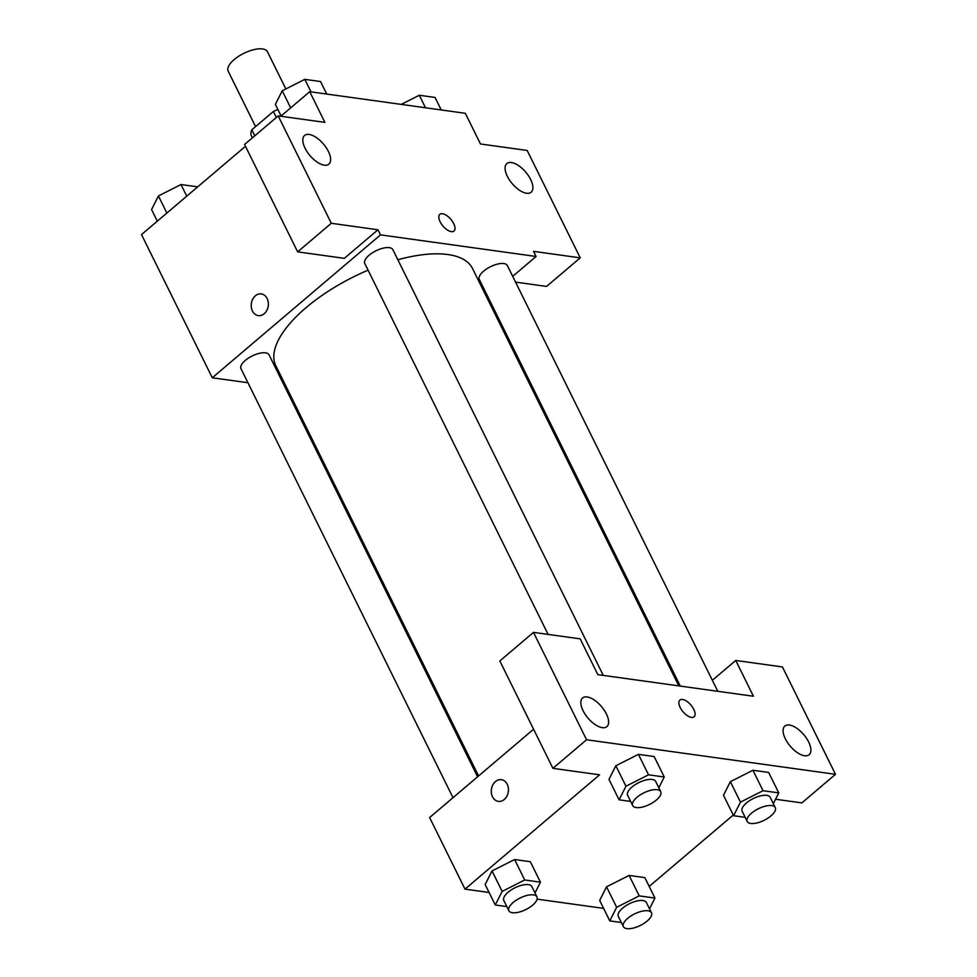 <?xml version="1.0" encoding="UTF-8"?>
<svg xmlns="http://www.w3.org/2000/svg" width="977" height="977" viewBox="0 0 977 977"><rect width="100%" height="100%" fill="white"/><g stroke="black" fill="none" stroke-linecap="round" stroke-linejoin="round"><path stroke-width="1.47" d="M285.846 88.944L267.454 51.732A21.909 9.037 153.7 0 0 243.81 53.344A21.909 9.037 153.7 0 0 228.166 71.15L255.571 126.607M254.765 135.815L251.797 129.819A29.75 12.274 153.7 0 0 251.345 135.718L252.384 137.83M251.797 129.819L273.377 111.488A29.75 12.274 153.7 0 1 277.908 109.485M276.344 117.484L273.377 111.488M280.814 116.251L309.733 91.691L465.321 113.295L480.476 143.973L527.165 150.458L580.228 257.843L533.552 251.358L536.08 256.475L512.705 276.332M247.914 382.728L212.278 377.769L141.506 234.59L245.471 146.281M261.299 293.918A10.955 8.537 -82.1 0 0 252.725 299.206A10.955 8.537 -82.1 0 0 252.432 311.016A10.955 8.537 97.9 0 1 252.713 299.206A10.955 8.537 97.9 0 1 261.299 293.918A10.955 8.537 97.9 0 1 268.248 305.948A10.955 8.537 97.9 0 1 258.282 315.62A10.955 8.537 97.9 0 1 252.432 311.016A10.955 8.537 -82.1 0 0 258.282 315.62M309.733 91.691L324.889 122.369L278.213 115.897L244.58 144.474L297.643 251.858L344.319 258.343L377.965 229.766L380.493 234.871L536.08 256.475M212.278 377.769L380.493 234.871M328.394 151.435A18.783 8.878 49.7 0 0 304.555 135.498A18.783 8.878 49.7 0 0 309.953 155.563A18.783 8.878 49.7 0 0 328.883 164.136A18.783 8.878 49.7 0 0 328.394 151.435M297.643 251.858L331.288 223.281L377.965 229.766M278.213 115.897L331.288 223.281M286.908 388.138L285.406 387.93M488.109 297.228L487.12 298.07M580.228 257.843L546.583 286.42L515.563 282.109M530.658 179.524A18.783 8.878 49.7 0 0 506.819 163.586A18.783 8.878 49.7 0 0 512.217 183.639A18.783 8.878 49.7 0 0 531.146 192.213A18.783 8.878 49.7 0 0 530.658 179.524M451.35 231.634A10.955 5.178 -130.3 0 1 441.384 223.928A10.955 5.178 -130.3 0 1 439.833 214.329A10.955 5.178 -130.3 0 1 450.873 219.336A10.955 5.178 -130.3 0 1 454.024 231.036A10.955 5.178 -130.3 0 1 451.35 231.634M454.012 231.036A10.955 5.178 49.7 0 0 450.861 219.336A10.955 5.178 49.7 0 0 439.833 214.342M603.273 675.4L392.864 249.648A15.656 6.46 153.7 0 0 383.216 248.146A15.656 6.46 153.7 0 0 369.098 255.241A15.656 6.46 153.7 0 0 364.8 263.521L548.097 634.403M717.79 691.301L507.368 265.549A15.656 6.46 153.7 0 0 497.733 264.046A15.656 6.46 153.7 0 0 483.615 271.142A15.656 6.46 153.7 0 0 479.304 279.422L680.297 686.098M477.594 776.788L269.054 354.822A15.656 6.46 153.7 0 0 259.406 353.32A15.656 6.46 153.7 0 0 245.288 360.415A15.656 6.46 153.7 0 0 240.989 368.695L452.998 797.684M368.085 270.177A109.693 45.235 153.7 0 0 306.033 307.67A109.693 45.235 153.7 0 0 275.832 365.728L478.583 775.958M678.795 685.891L472.526 268.516A109.693 45.235 153.7 0 0 397.847 259.748M753.426 696.247L597.839 674.643L580.155 638.848L533.479 632.375L586.554 739.76L835.494 774.321L782.418 666.937L735.742 660.452L753.426 696.247M489.098 892.477L465.003 889.131L429.624 817.541L533.576 729.233M694.085 716.788A10.955 5.178 49.7 0 0 693.804 709.387A10.955 5.178 -130.3 0 1 694.097 716.788A10.955 5.178 -130.3 0 1 683.057 711.793A10.955 5.178 -130.3 0 1 679.907 700.082A10.955 5.178 -130.3 0 1 693.804 709.387A10.955 5.178 49.7 0 0 679.907 700.094M606.387 713.931A18.783 8.878 -130.3 0 1 606.888 726.632A18.783 8.878 -130.3 0 1 587.959 718.058A18.783 8.878 -130.3 0 1 582.561 697.993A18.783 8.878 -130.3 0 1 606.387 713.931M808.663 742.019A18.783 8.878 -130.3 0 1 809.151 754.708A18.783 8.878 -130.3 0 1 790.222 746.147A18.783 8.878 -130.3 0 1 784.824 726.082A18.783 8.878 -130.3 0 1 808.663 742.019M835.494 774.321L801.848 802.899L775.555 799.247M712.355 680.31L735.742 660.452M533.479 632.375L499.833 660.953L552.909 768.337L599.585 774.822L465.003 889.131M552.909 768.337L586.554 739.76M630.641 801.421L619.088 799.821L608.976 779.365L615.815 765.773L638.421 754.354L654.138 756.54L638.421 754.354L648.533 774.81L664.25 776.996L658.816 787.767M524.722 879.984L514.61 859.528L530.328 861.714L514.61 859.528L492.029 870.947L502.141 891.403L524.722 879.984L540.44 882.17L535.005 892.941M506.831 906.595L495.278 904.995L485.166 884.539L492.005 870.947M639.227 895.885L629.115 875.429L644.844 877.615L629.115 875.429L606.546 886.835L616.646 907.291L639.227 895.885L654.944 898.071L649.51 908.842M621.348 922.496L609.795 920.896L599.683 900.44L606.509 886.847M745.158 817.322L733.605 815.722L723.493 795.266L730.32 781.673M763.037 790.711L752.925 770.255L768.655 772.441L752.925 770.255L730.356 781.661L740.456 802.117L763.037 790.711L778.754 792.897L773.32 803.668M603.603 908.378L537.106 899.145M733.263 815.026L649.204 886.432M492.506 796.768A10.955 8.537 97.9 0 1 492.787 784.958A10.955 8.537 97.9 0 1 501.372 779.67A10.955 8.537 97.9 0 1 508.321 791.7A10.955 8.537 97.9 0 1 498.355 801.372A10.955 8.537 97.9 0 1 492.506 796.768M501.372 779.67A10.955 8.537 -82.1 0 0 492.799 784.971A10.955 8.537 -82.1 0 0 492.506 796.78A10.955 8.537 -82.1 0 0 498.355 801.372M609.795 920.896L616.646 907.291M651.451 912.774L646.408 902.54A15.656 6.46 153.7 0 0 629.506 903.688A15.656 6.46 153.7 0 0 618.331 916.414L623.387 926.636A15.656 6.46 153.7 0 0 633.035 928.15A15.656 6.46 153.7 0 0 647.153 921.055A15.656 6.46 153.7 0 0 651.451 912.774A15.656 6.46 153.7 0 0 634.562 913.922A15.656 6.46 153.7 0 0 623.387 926.636M654.944 898.071L644.844 877.615M599.683 900.44L606.546 886.835M495.278 904.995L502.141 891.403M536.947 896.874L531.891 886.64A15.656 6.46 153.7 0 0 515.001 887.788A15.656 6.46 153.7 0 0 503.827 900.513L508.883 910.747A15.656 6.46 153.7 0 0 518.518 912.249A15.656 6.46 153.7 0 0 532.636 905.154A15.656 6.46 153.7 0 0 536.947 896.874A15.656 6.46 153.7 0 0 520.057 898.022A15.656 6.46 153.7 0 0 508.883 910.747M540.44 882.17L530.328 861.714M485.166 884.539L492.029 870.947M733.605 815.722L740.456 802.117M775.262 807.6L770.218 797.366A15.656 6.46 153.7 0 0 753.316 798.514A15.656 6.46 153.7 0 0 742.141 811.24L747.197 821.462A15.656 6.46 153.7 0 0 756.845 822.976A15.656 6.46 153.7 0 0 770.963 815.88A15.656 6.46 153.7 0 0 775.262 807.6A15.656 6.46 153.7 0 0 758.372 808.748A15.656 6.46 153.7 0 0 747.197 821.462M778.754 792.897L768.655 772.441M723.493 795.266L730.356 781.661M619.088 799.821L625.952 786.229L648.533 774.81M660.757 791.7L655.701 781.466A15.656 6.46 153.7 0 0 638.811 782.614A15.656 6.46 153.7 0 0 627.637 795.339L632.693 805.573A15.656 6.46 153.7 0 0 642.329 807.075A15.656 6.46 153.7 0 0 656.446 799.98A15.656 6.46 153.7 0 0 660.757 791.7A15.656 6.46 153.7 0 0 643.867 792.848A15.656 6.46 153.7 0 0 632.693 805.573M625.952 786.229L615.84 765.773L608.976 779.365M664.25 776.996L654.138 756.54M157.309 221.168L151.569 209.542L158.421 195.95L181.001 184.531L196.719 186.717L197.061 187.401M166.872 213.047L158.421 195.95M186.754 196.157L181.001 184.531M401.242 104.392L419.328 95.257L435.046 97.444L441.225 109.949M425.508 107.763L419.328 95.257M281.12 115.994L275.38 104.368L282.231 90.776L304.812 79.357L320.529 81.543L326.721 94.048M290.682 107.873L282.231 90.776M310.991 91.875L304.812 79.357"/></g></svg>
